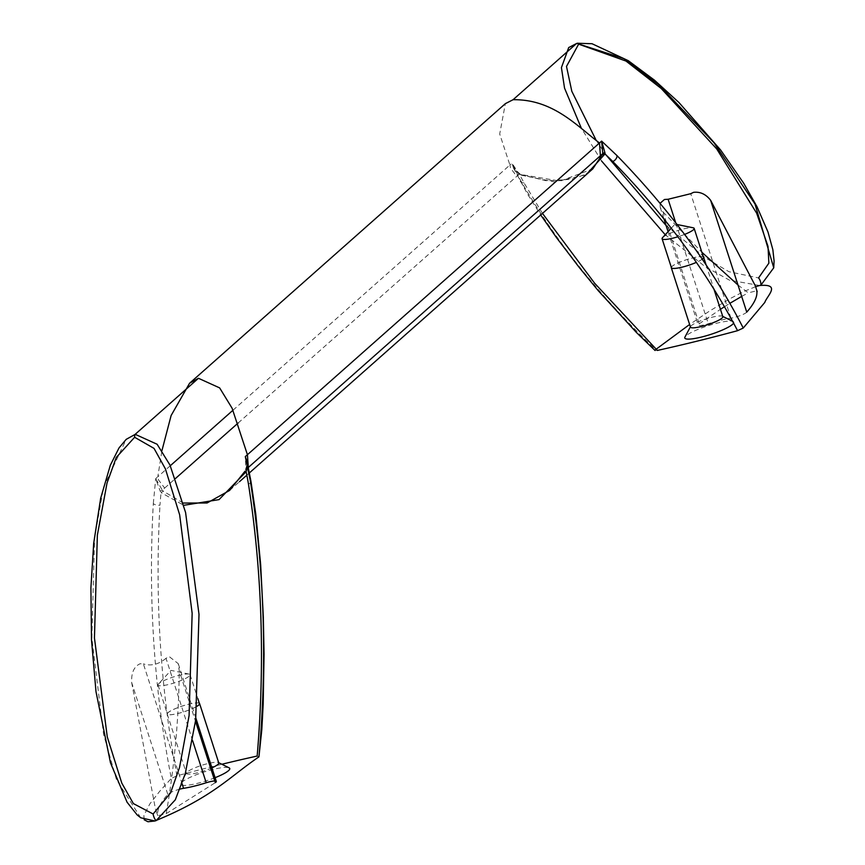 <?xml version="1.0" encoding="UTF-8"?>
<svg xmlns="http://www.w3.org/2000/svg" width="865" height="865" viewBox="0 0 865 865"><rect width="100%" height="100%" fill="white"/><g stroke="black" fill="none" stroke-linecap="round" stroke-linejoin="round"><path stroke-width="0.65" stroke-dasharray="4.33 3.24" d="M180.071 789.075A10.304 1.817 -17.9 0 0 167.778 794.362C160.133 803.098 156.803 810.213 157.798 815.717L155.473 809.067L157.798 815.717L166.221 813.641L215.331 782.652M167.778 794.362L131.664 682.561C131.221 672.775 134.032 666.504 140.108 663.747L143.385 663.877L182.072 783.658M216.304 781.419A10.304 1.817 -17.9 0 0 214.79 780.976M192.646 740.754L166.015 658.297L169.205 656.589L178.266 663.671L179.228 670.851L195.512 721.291M183.218 503.041L163.517 491.342A3.092 1.611 134.1 0 0 161.041 492.628L183.812 505.301M131.664 682.561L155.473 809.067M170.286 465.738L157.808 476.777L161.95 450.579M163.517 491.342L162.296 490.185A3.092 1.233 131.5 0 0 160.285 491.428L161.041 492.628A495.083 410.594 133.3 0 0 159.971 505.192A5.158 2.011 4.2 0 1 153.31 503.571C148.056 598.202 154.046 689.827 171.302 778.435L176.968 775.797A389.207 68.67 162.1 0 1 221.84 764.26M153.31 503.571L155.711 478.648L157.808 476.777L158.457 479.88L164.685 488.065L162.296 490.185L155.711 478.648L160.285 491.428M140.714 817.771L116.505 779.711L103.573 734.353L91.852 638.067L94.588 538.106L103.476 487.384L126.214 439.344M144.174 819.76L143.893 815.436L149.764 804.018L159.528 791.497L171.302 778.435M215.093 777.689A25.766 4.541 162.1 0 1 190.57 784.793A25.766 4.541 162.1 0 1 180.871 783.409A25.766 4.541 162.1 0 1 181.985 782.122A25.766 4.541 162.1 0 1 206.335 771.288A25.766 4.541 162.1 0 1 229.106 767.828M257.165 756.053L258.938 756.864M520.86 174.935A3.092 0.919 -68.5 0 0 520.611 174.546L546.669 180.839L571.646 179.293C583.626 175.487 590.687 172.005 592.806 168.848L560.131 181.131L519.173 174.2L516.762 176.319L510.545 168.124L509.907 165.031L512.026 163.161L519.822 179.055C553.849 238.902 599.11 295.754 655.594 349.622L655.075 350.509M248.32 467.478L245.919 469.608L245.303 456.59M247.39 465.803L246.968 461.207M176.968 775.797C160.393 688.389 154.727 598.191 159.971 505.192M158.857 683.62A16.846 2.973 -17.9 0 0 158.49 683.966A16.846 2.973 -17.9 0 0 158.036 685.048A16.846 2.973 -17.9 0 0 171.908 683.631A16.846 2.973 -17.9 0 0 189.273 676.127A16.846 2.973 -17.9 0 0 190.095 674.689A16.846 2.973 -17.9 0 0 189.1 674.084A16.846 2.973 -17.9 0 0 173.8 676.841A16.846 2.973 -17.9 0 0 158.857 683.62M166.015 658.297C158.673 664.417 151.137 666.277 143.385 663.877M166.221 813.641C174.525 765.687 178.86 718.091 179.228 670.851M199.328 703.267A17.008 2.995 -17.9 0 0 184.504 705.343A17.008 2.995 -17.9 0 0 168.07 712.609A17.008 2.995 -17.9 0 0 167.237 714.058A17.008 2.995 -17.9 0 0 179.401 713.128A17.008 2.995 -17.9 0 0 197.166 706.208M211.925 767.85A17.008 2.995 162.1 0 1 195.544 773.224A17.008 2.995 162.1 0 1 186.408 773.418A17.008 2.995 162.1 0 1 186.505 772.823A17.008 2.995 162.1 0 1 187.24 771.969A17.008 2.995 162.1 0 1 203.318 764.822A17.008 2.995 162.1 0 1 218.348 762.541A17.008 2.995 162.1 0 1 218.769 762.962M199.447 703.645A16.846 2.973 -17.9 0 0 185.575 705.062A16.846 2.973 -17.9 0 0 168.21 712.576A16.846 2.973 -17.9 0 0 167.388 714.003A16.846 2.973 -17.9 0 0 179.563 713.063A16.846 2.973 -17.9 0 0 197.177 706.143M746.755 312.124A10.304 1.817 162.1 0 1 730.947 318.158A36.071 6.369 -17.9 0 0 708.316 323.726A10.304 1.817 162.1 0 1 698.239 325.067A10.304 1.817 162.1 0 1 699.201 323.834L663.087 212.022L660.2 207.33L660.027 203.34M662.904 237.313A16.846 2.973 162.1 0 1 677.846 230.533A16.846 2.973 162.1 0 1 693.146 227.787M671.435 267.707A16.846 2.973 162.1 0 1 672.256 266.269A16.846 2.973 162.1 0 1 689.632 258.765A16.846 2.973 162.1 0 1 703.505 257.348M671.316 267.317A17.008 2.995 162.1 0 1 672.116 266.301A17.008 2.995 162.1 0 1 688.562 259.046A17.008 2.995 162.1 0 1 703.375 256.97M702.207 259.24A17.008 2.995 162.1 0 1 696.293 262.409M702.175 259.197A16.846 2.973 162.1 0 1 696.282 262.387M722.826 316.666A17.008 2.995 -17.9 0 0 722.394 316.233A17.008 2.995 -17.9 0 0 707.365 318.515A17.008 2.995 -17.9 0 0 691.297 325.673A17.008 2.995 -17.9 0 0 690.562 326.516A17.008 2.995 -17.9 0 0 690.465 327.111M757.189 291.646L755.329 285.861M663.087 212.022L701.861 252.256M738.007 285.028L748.312 292.846L756.745 290.781M518.622 174.146A3.092 0.562 -63.7 0 1 519.087 173.876A3.092 0.562 -63.7 0 1 519.173 174.2L512.026 163.161L513.475 168.015L519.865 174.925L554.184 181.812L586.135 174.752M542.485 213.406L524.017 182.861A495.083 292.413 4.9 0 1 519.865 174.925A3.092 0.919 -68.5 0 1 520.611 174.546L513.442 167.94M733.693 323.013A25.766 4.541 -17.9 0 0 733.163 321.531A25.766 4.541 -17.9 0 0 710.392 324.991A25.766 4.541 -17.9 0 0 686.032 335.815A25.766 4.541 -17.9 0 0 684.929 337.112M699.201 323.834L720.448 309.313M724.654 306.599L730.125 303.183M741.683 296.403L748.312 292.846M755.588 286.693L743.759 291.548L730.211 298.566L709.57 311.043L689.61 324.483M759.654 285.504L729.498 280.173L705.116 266.647L665.25 234.772M601.553 160.966L581.258 127.998M233.009 410.205L509.907 165.031L499.7 134.01L505.365 103.638M684.356 234.501A16.846 2.973 162.1 0 1 677.652 236.837M164.685 488.065L175.53 478.453M238.156 423.007L516.762 176.319M248.471 484.119A5.158 2.465 170.2 0 0 250.969 481.427M675.9 223.332L708.316 323.726M730.947 318.158L690.746 193.695M524.017 182.861A5.158 3.871 151.4 0 1 520.125 181.153L520.125 181.153A5.158 3.871 151.4 0 1 519.822 179.055M595.942 139.86L604.949 153.646M666.061 225.473L705.213 257.727L728.957 271.707L758.562 277.935M178.266 663.671L195.89 718.22M229.582 490.455L239.432 481.729M246.828 475.177L249.412 472.896M247.217 465.002L246.947 461.121M189.1 674.084L171 670.386L158.49 683.966M158.036 685.048L167.388 714.003M660.2 207.33L664.061 219.256M668.072 231.669L698.239 325.067M671.154 228.317L675.057 224.089L676.733 224.435M513.475 168.015L527.347 193.782L540.712 214.974M706.121 264.939L713.766 288.629M186.505 772.823L180.871 783.409M167.237 714.058L186.408 773.418M190.095 674.689L197.836 698.639"/><path stroke-width="1.3" d="M214.79 780.976A10.304 1.817 -17.9 0 0 206.216 782.76A36.071 6.369 162.1 0 1 183.585 788.329A10.304 1.817 -17.9 0 0 180.071 789.075M195.512 721.291L215.331 782.652A10.304 1.817 -17.9 0 0 216.304 781.419L195.89 718.22M245.011 471.274L229.571 490.466L207.059 502.998L183.218 503.041M183.812 505.301L219.05 499.613L246.136 471.685L247.39 465.803M229.571 490.466L245 471.23L246.136 471.685A498.218 404.647 129.7 0 1 248.471 484.119C262.127 572.219 265.036 662.86 257.165 756.053A389.207 68.67 162.1 0 0 221.84 764.26M247.217 465.002L245.876 469.619L246.633 470.171M161.95 450.579L171.129 415.503L189.565 383.26L198.453 378.286L219.645 387.898L232.112 408.248L247.422 454.72L601.618 141.103L602.797 153.613L592.806 168.848M156.154 820.615L154.878 820.982L140.714 817.771L137.167 814.938L127.058 802.201L110.493 762.876L96.004 691.719L91.506 639.992L90.912 587.768L93.701 543.242L100.654 498.305L110.331 465.24L119.035 447.897L126.214 439.344L134.994 434.479A17.884 15.57 121.6 0 1 135.362 434.392L157.127 444.264L169.983 465.089L185.586 512.491L199.004 614.355L195.663 720.134L185.261 773.645L175.281 799.844L156.154 820.615A5.158 1.687 -108.6 0 1 153.127 813.997L170.535 792.924L179.542 767.428L189.089 715.625L192.149 613.317L179.661 514.837L165.41 468.884L154.035 448.394L134.626 437.279L116.278 457.444L107.022 483.059L97.356 535.154L94.447 637.992L107.282 736.948L121.803 783.117L133.372 803.574L153.127 813.997M258.938 756.864C267.339 662.168 264.441 570.035 250.255 480.432L245.303 456.59L246.968 461.207L250.969 481.427L255.791 514.199L260.657 564.629L263.317 616.994L264.052 654.275L263.187 704.294L261.825 729.487L258.938 756.864C229.539 776.781 212.952 797.206 154.878 820.982L147.98 821.75L144.174 819.76M134.994 434.479A6609385.507 2449562.263 -104.7 0 1 198.453 378.286M218.694 762.703L229.106 767.828A25.766 4.541 162.1 0 1 228.501 770.672A25.766 4.541 162.1 0 1 215.093 777.689M245.303 456.59L247.422 454.72L248.32 467.478L602.797 153.613A3.092 2 -160.1 0 1 604.97 152.889L601.618 141.103L617.059 155.657C670.429 210.552 712.49 268.02 743.24 328.051L764.768 302.469C767.039 295.798 781.452 283.634 759.654 285.504L755.588 286.693M197.166 706.208A17.008 2.995 -17.9 0 0 198.766 705.051A17.008 2.995 -17.9 0 0 199.599 703.602A17.008 2.995 -17.9 0 0 199.328 703.267M199.599 703.602L218.769 762.962A17.008 2.995 162.1 0 1 217.937 764.411A17.008 2.995 162.1 0 1 211.925 767.85M197.177 706.143A16.846 2.973 -17.9 0 0 198.626 705.083A16.846 2.973 -17.9 0 0 199.447 703.645L197.836 698.639M660.027 203.34L664.45 199.491L668.115 199.264L675.9 223.332M668.115 199.264L690.746 193.695L693.546 192.333C700.272 191.587 705.97 194.247 710.641 200.323L746.755 312.124C754.399 303.41 757.729 296.284 756.745 290.781M676.733 224.435L693.146 227.787A16.846 2.973 162.1 0 1 694.152 228.392A16.846 2.973 162.1 0 1 693.33 229.831A16.846 2.973 162.1 0 1 684.356 234.501M694.152 228.392L703.505 257.348A16.846 2.973 162.1 0 1 702.683 258.786A16.846 2.973 162.1 0 1 702.175 259.197M703.375 256.97A17.008 2.995 162.1 0 1 703.656 257.305A17.008 2.995 162.1 0 1 702.823 258.754A17.008 2.995 162.1 0 1 702.207 259.24M696.293 262.409A17.008 2.995 162.1 0 1 671.294 267.75A17.008 2.995 162.1 0 1 671.316 267.317M696.282 262.387A16.846 2.973 162.1 0 1 671.435 267.707L662.082 238.751A16.846 2.973 162.1 0 1 662.547 237.67A16.846 2.973 162.1 0 1 662.904 237.313M671.294 267.75L690.465 327.111A17.008 2.995 -17.9 0 0 704.467 325.683A17.008 2.995 -17.9 0 0 721.994 318.115A17.008 2.995 -17.9 0 0 722.826 316.666L713.766 288.629M757.189 291.646L755.329 285.861L710.641 200.323M701.861 252.256L738.007 285.028M602.354 154.878A3.092 2.325 -160.5 0 1 604.959 153.981L604.97 152.889M586.135 174.752L604.959 153.981A498.218 302.826 1.9 0 1 612.809 161.517C665.271 215.266 706.856 271.653 737.575 330.69L743.24 328.051M655.594 349.622L657.368 350.433L594.688 283.309L542.485 213.406M657.368 350.433A389.207 68.67 -17.9 0 0 737.575 330.69M581.258 127.998L564.542 88.133L561.428 67.632L568.705 47.564L576.544 43.51A17.884 12.283 8.2 0 1 576.923 43.423L623.892 58.658L658.881 84.878L713.971 142.725L754.983 203.978L773.743 267.815L760.897 285.158L759.654 285.504M760.897 285.158A5.158 2.217 72.5 0 0 758.562 277.935L768.866 263.155L768.012 246.384L756.626 213.114L716.685 148.888L661.195 88.479L626.001 61.069L578.631 44.147L566.499 66.432L571.819 91.312L595.942 139.86M576.544 43.51A6609385.507 2449562.825 75.3 0 0 513.086 99.713C553.297 99.14 577.16 126.268 599.51 142.974L600.407 155.732M690.378 326.862L684.929 337.112A25.766 4.541 -17.9 0 0 703.818 336.453A25.766 4.541 -17.9 0 0 732.547 324.364A25.766 4.541 -17.9 0 0 733.693 323.013M720.448 309.313L724.654 306.599M730.125 303.183L741.683 296.403M689.61 324.483L656.092 349.244M665.25 234.772L601.553 160.966M189.565 383.26L505.365 103.638L513.086 99.713M677.652 236.837A16.846 2.973 162.1 0 1 662.082 238.751M182.072 783.658L183.585 788.329M206.216 782.76L192.646 740.754M233.009 410.205L170.286 465.738M175.53 478.453L238.156 423.007M135.362 434.392A5.158 1.957 77.6 0 0 134.626 437.279M250.969 481.427A5.158 2.465 170.2 0 0 250.255 480.432M612.809 161.517A5.158 3.417 -45.3 0 0 617.059 155.657M576.923 43.423A5.158 1.806 -102.8 0 1 577.247 43.25A5.158 1.806 -102.8 0 1 578.631 44.147M604.949 153.646L666.061 225.473M239.432 481.729L246.828 475.177M249.412 472.896L592.828 168.826M664.061 219.256L668.072 231.669M655.075 350.509L636.532 332.582L598.277 290.726L579.301 267.555L556.455 237.561L540.712 214.974M773.743 267.815L774.088 260.96L772.856 249.704L767.979 231.971L756.962 206.659L743.662 183.185L720.653 150.034L678.895 102.47L654.502 80.196L628.282 60.68L592.028 43.726L577.247 43.25L568.705 47.553M703.656 257.305L706.121 264.939M671.154 228.317L662.547 237.67M722.74 316.406L732.828 321.369"/></g></svg>

